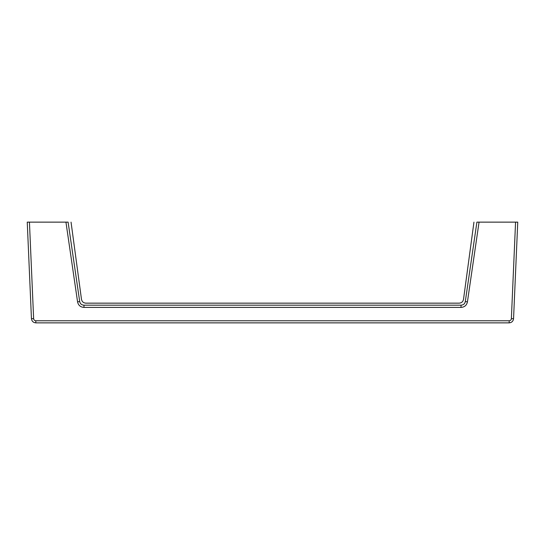 <?xml version="1.0" encoding="UTF-8"?>
<svg xmlns="http://www.w3.org/2000/svg" width="545" height="545" viewBox="0 0 545 545"><rect width="100%" height="100%" fill="white"/><g stroke="black" fill="none" stroke-linecap="round" stroke-linejoin="round"><path stroke-width="0.82" d="M467.426 301.896C466.67 305.316 464.531 307.155 461.022 307.4L83.978 307.4L83.978 305.166C86.43 302.495 86.43 302.495 83.978 305.166L461.022 305.166C463.393 305.05 464.824 303.838 465.307 301.514L476.902 222.135L479.055 222.135L467.426 301.896L465.307 301.514C462.93 298.653 462.93 298.653 465.307 301.514M79.693 301.514C82.07 298.653 82.07 298.653 79.693 301.514L77.574 301.896L65.945 222.135L68.098 222.135L79.693 301.514C80.183 303.838 81.614 305.057 83.978 305.166M461.022 307.4L461.022 305.166C458.57 302.495 458.57 302.495 461.022 305.166M33.633 318.675L31.447 318.675L27.25 222.135L29.437 222.135L33.633 318.675C33.817 319.949 34.546 320.644 35.82 320.773L509.18 320.773C510.454 320.644 511.183 319.949 511.367 318.675L515.563 222.135L476.902 222.135C472.985 222.135 472.985 222.135 476.902 222.135M68.098 222.135C72.015 222.135 72.015 222.135 68.098 222.135L29.437 222.135M509.18 320.773L509.18 322.865C511.735 322.613 513.192 321.216 513.553 318.675C513.192 321.216 511.735 322.613 509.18 322.865L35.82 322.865C33.265 322.613 31.808 321.216 31.447 318.675C31.808 321.216 33.265 322.613 35.82 322.865L35.82 320.773M515.563 222.135L517.75 222.135L513.553 318.675L511.367 318.675M85.749 303.238L85.824 303.156C83.44 302.966 81.988 301.698 81.484 299.362L71.048 222.135M83.978 307.4C80.476 307.155 78.337 305.323 77.574 301.896M473.952 222.135L463.516 299.362C463.012 301.698 461.56 302.966 459.176 303.156L85.824 303.156"/></g></svg>
